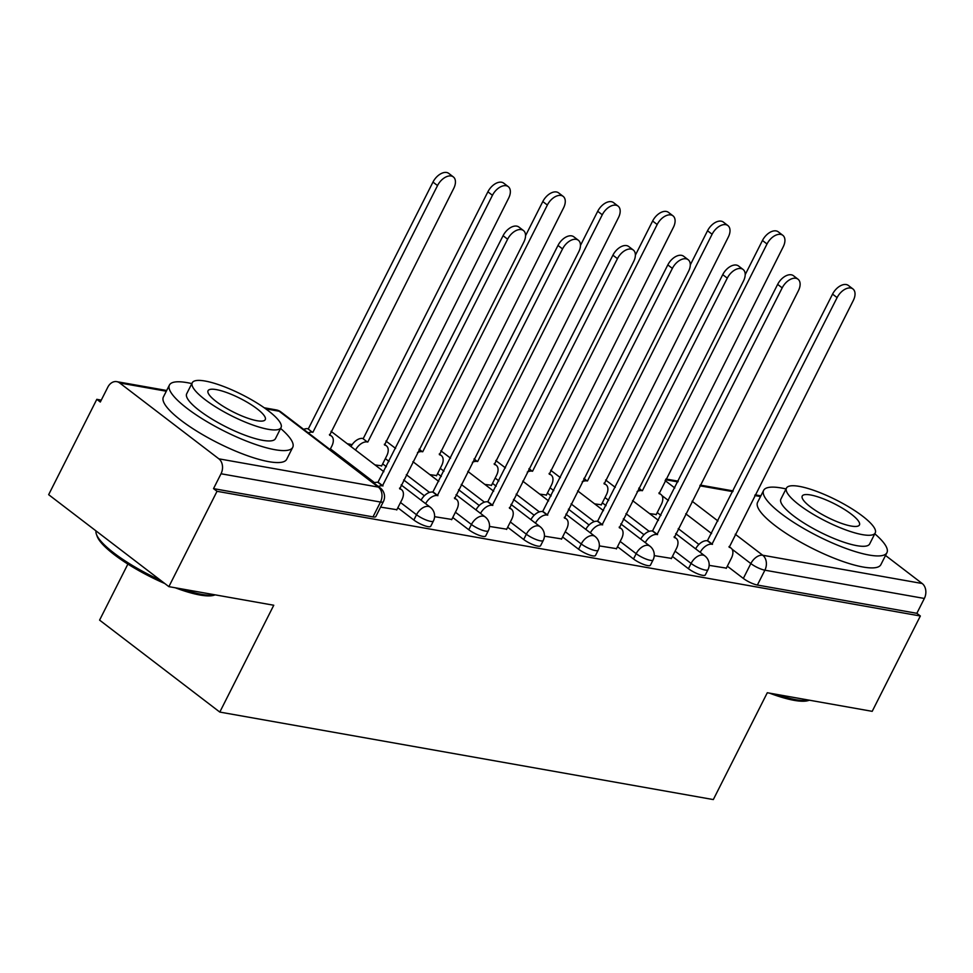 <?xml version="1.0" encoding="UTF-8"?>
<svg xmlns="http://www.w3.org/2000/svg" width="973" height="973" viewBox="0 0 973 973"><rect width="100%" height="100%" fill="white"/><g stroke="black" fill="none" stroke-linecap="round" stroke-linejoin="round"><path stroke-width="1.46" d="M672.416 556.447L688.422 568.694A11.056 2.627 26.8 0 0 702.47 575.311A11.056 2.627 26.8 0 0 705.328 574.921L707.991 569.655A11.056 2.627 -153.2 0 1 705.133 570.032A11.056 2.627 -153.2 0 1 691.085 563.428L675.08 551.18M617.502 546.717L633.508 558.964A11.056 2.627 26.8 0 0 647.556 565.568A11.056 2.627 26.8 0 0 650.414 565.191L653.078 559.925A11.056 2.627 -153.2 0 1 650.219 560.302A11.056 2.627 -153.2 0 1 636.172 553.686L620.166 541.45M562.589 536.987L578.594 549.222A11.056 2.627 26.8 0 0 592.642 555.838A11.056 2.627 26.8 0 0 595.5 555.449L598.164 550.183A11.056 2.627 -153.2 0 1 595.306 550.56A11.056 2.627 -153.2 0 1 581.258 543.956L565.252 531.708M507.675 527.244L523.681 539.492A11.056 2.627 26.8 0 0 537.728 546.096A11.056 2.627 26.8 0 0 540.587 545.719L543.25 540.453A11.056 2.627 -153.2 0 1 540.392 540.83A11.056 2.627 -153.2 0 1 526.344 534.213L510.339 521.978M452.761 517.514L468.767 529.75A11.056 2.627 26.8 0 0 482.815 536.366A11.056 2.627 26.8 0 0 485.673 535.989L488.337 530.711A11.056 2.627 -153.2 0 1 485.478 531.088A11.056 2.627 -153.2 0 1 471.431 524.483L455.425 512.236M397.848 507.772L413.853 520.02A11.056 2.627 26.8 0 0 427.901 526.624A11.056 2.627 26.8 0 0 430.759 526.247L433.423 520.981A11.056 2.627 -153.2 0 1 430.565 521.358A11.056 2.627 -153.2 0 1 416.517 514.741L400.511 502.506M352.165 444.6L347.288 443.737M101.265 400.122L96.813 399.331L100.316 402.019L107.821 387.169A11.056 8.429 -79.9 0 1 116.76 381.647A11.056 8.429 -79.9 0 1 119.667 382.948L218.864 458.83L378.327 487.096L279.129 411.214L265.714 408.83M127.889 564.072L99.587 620.117L219.801 712.078L273.766 605.242L168.876 586.646L217.028 491.304L920.349 615.994L872.197 711.336L767.296 692.74L713.318 799.575L219.801 712.078M168.876 586.646L48.65 494.673L96.813 399.331M885.515 555.461L922.185 583.508A11.056 8.429 100.1 0 1 924.35 598.456L916.846 613.306L757.383 585.041A11.056 2.627 -153.2 0 1 743.336 578.424L727.33 566.189M698.906 544.442L678.23 528.619M660.947 515.398L657.237 512.564M916.846 613.306L920.349 615.994M213.525 488.628L372.987 516.894A11.056 2.627 26.8 0 0 375.846 516.517L383.35 501.667A11.056 2.627 -153.2 0 1 380.492 502.044L221.029 473.766L213.525 488.628L217.028 491.304M221.029 473.766A11.056 8.429 -79.9 0 0 218.864 458.83M380.589 507.115L396.875 509.718M434.578 516.687L451.788 519.448M374.982 464.924L381.684 465.824M489.492 526.429L506.702 529.19M429.896 474.654L436.597 475.554M544.418 536.159L561.616 538.92M484.809 484.396L491.511 485.296M599.332 545.889L616.529 548.663M539.723 494.126L546.425 495.026M654.245 555.632L671.443 558.393M594.637 503.868L601.338 504.768M643.992 534.712L623.316 518.889M606.033 505.668L602.323 502.822M589.079 524.97L568.402 509.147M551.119 495.926L547.41 493.092M534.165 515.24L513.489 499.417M496.206 486.196L492.496 483.35M479.251 505.498L458.575 489.687M441.292 476.466L437.582 473.62M424.337 495.768L403.661 479.944M386.378 466.724L382.669 463.878M709.159 565.362L726.357 568.123M649.55 513.598L656.252 514.498M396.741 509.974L401.91 499.733A11.056 6.653 127.4 0 0 401.594 489.699A11.056 6.653 127.4 0 0 399.721 488.896L523.827 242.07A12.71 7.65 127.4 0 0 523.45 230.54A12.71 7.65 127.4 0 0 507.626 239.2L382.462 485.843A11.056 6.653 127.4 0 0 378.339 486.488M373.79 482.997A11.056 6.653 -52.6 0 1 377.913 482.353L503.077 235.709A12.71 7.65 -52.6 0 1 518.889 227.05L523.45 230.54M382.997 485.941L378.436 482.45M303.685 429.373A11.056 6.653 -52.6 0 1 307.809 428.728L312.369 432.219A11.056 6.653 127.4 0 0 308.246 432.851M330.066 449.55L331.817 446.096A11.056 6.653 127.4 0 0 331.489 436.074A11.056 6.653 127.4 0 0 329.616 435.272L453.722 188.434A12.71 7.65 127.4 0 0 453.345 176.916A12.71 7.65 127.4 0 0 437.534 185.563L312.892 432.304M308.344 428.825L432.973 182.085A12.71 7.65 -52.6 0 1 448.796 173.425L453.345 176.916M451.654 519.716L456.824 509.463A11.056 6.653 127.4 0 0 456.507 499.441A11.056 6.653 127.4 0 0 454.634 498.638L578.74 251.8A12.71 7.65 127.4 0 0 578.363 240.27A12.71 7.65 127.4 0 0 562.54 248.93L437.376 495.573A11.056 6.653 127.4 0 0 425.627 503.661M421.066 500.183A11.056 6.653 -52.6 0 1 432.827 492.095L557.991 245.451A12.71 7.65 -52.6 0 1 573.802 236.792L578.363 240.27M437.911 495.671L433.35 492.18M506.568 529.446L511.737 519.205A11.056 6.653 127.4 0 0 511.421 509.171A11.056 6.653 127.4 0 0 509.548 508.368L633.654 261.542A12.71 7.65 127.4 0 0 633.277 250.012A12.71 7.65 127.4 0 0 617.454 258.672L492.289 505.315A11.056 6.653 127.4 0 0 480.54 513.403M475.979 509.913A11.056 6.653 -52.6 0 1 487.741 501.825L612.905 255.181A12.71 7.65 -52.6 0 1 628.716 246.522L633.277 250.012M492.825 505.401L488.264 501.922M350.973 446.546A11.056 6.653 -52.6 0 1 362.722 438.458L367.283 441.949A11.056 6.653 127.4 0 0 355.522 450.037M381.55 466.091L386.731 455.838A11.056 6.653 127.4 0 0 386.403 445.816A11.056 6.653 127.4 0 0 384.53 445.002L508.636 198.176A12.71 7.65 127.4 0 0 508.259 186.646A12.71 7.65 127.4 0 0 492.447 195.305L367.806 442.046M363.257 438.555L487.887 191.815A12.71 7.65 -52.6 0 1 503.71 183.155L508.259 186.646M419.241 449.112L422.197 451.679A11.056 6.653 127.4 0 0 417.478 452.603M436.463 475.821L441.645 465.568A11.056 6.653 127.4 0 0 441.316 455.546A11.056 6.653 127.4 0 0 439.443 454.744L563.549 207.906A12.71 7.65 127.4 0 0 563.172 196.376A12.71 7.65 127.4 0 0 547.361 205.035L422.72 451.776M525.554 235.709L542.8 201.557A12.71 7.65 -52.6 0 1 558.624 192.897L563.172 196.376M215.24 594.868L213.853 595.281A67.417 16.006 -153.2 0 1 200.037 595.026A67.417 16.006 -153.2 0 1 175.298 587.789M181.963 588.969A69.071 16.407 26.8 0 0 201.812 594.394A69.071 16.407 26.8 0 0 215.179 594.856M191.827 383.605A69.071 16.407 26.8 0 0 187.278 382.669A69.071 16.407 26.8 0 0 169.436 385.04A69.071 16.407 26.8 0 0 203.88 419.801A69.071 16.407 26.8 0 0 274.897 449.696A69.071 16.407 26.8 0 0 292.739 447.325A69.071 16.407 26.8 0 0 280.613 428.448M169.436 385.04L163.379 397.02A69.071 16.407 26.8 0 0 197.835 431.781A69.071 16.407 26.8 0 0 268.852 461.676A69.071 16.407 26.8 0 0 286.682 459.305L292.739 447.325M281.039 427.585L275.481 438.604A49.732 11.81 -153.2 0 1 262.625 440.319A49.732 11.81 -153.2 0 1 211.506 418.791A49.732 11.81 -153.2 0 1 186.694 393.761L192.265 382.742A49.732 11.81 26.8 0 0 217.064 407.772A49.732 11.81 26.8 0 0 268.195 429.3A49.732 11.81 26.8 0 0 281.039 427.585A49.732 11.81 26.8 0 0 256.24 402.554A49.732 11.81 26.8 0 0 205.108 381.039A49.732 11.81 26.8 0 0 192.265 382.742M216.322 389.614A32.048 7.614 26.8 0 0 208.052 390.72A32.048 7.614 26.8 0 0 224.033 406.848A32.048 7.614 26.8 0 0 256.981 420.713A32.048 7.614 26.8 0 0 265.264 419.618A32.048 7.614 26.8 0 0 249.27 403.491A32.048 7.614 26.8 0 0 216.322 389.614M95.974 530.881A69.071 16.407 26.8 0 0 96.412 534.262A69.071 16.407 26.8 0 0 160.63 580.346M164.765 583.508A67.417 16.006 -153.2 0 1 97.166 536.33L96.412 534.262M809.439 700.207L808.052 700.621A67.417 16.006 -153.2 0 1 794.236 700.365A67.417 16.006 -153.2 0 1 769.497 693.129M776.15 694.308A69.071 16.407 26.8 0 0 796.011 699.733A69.071 16.407 26.8 0 0 809.378 700.195M786.026 488.945A69.071 16.407 26.8 0 0 781.465 488.008A69.071 16.407 26.8 0 0 763.635 490.38A69.071 16.407 26.8 0 0 798.079 525.14A69.071 16.407 26.8 0 0 869.096 555.048A69.071 16.407 26.8 0 0 886.938 552.664A69.071 16.407 26.8 0 0 874.8 533.788M763.635 490.38L757.578 502.36A69.071 16.407 26.8 0 0 792.034 537.12A69.071 16.407 26.8 0 0 863.051 567.016A69.071 16.407 26.8 0 0 880.881 564.644L886.938 552.664M875.238 532.924L869.667 543.943A49.732 11.81 -153.2 0 1 856.824 545.658A49.732 11.81 -153.2 0 1 805.693 524.131A49.732 11.81 -153.2 0 1 780.893 499.1L786.464 488.081A49.732 11.81 26.8 0 0 811.263 513.112A49.732 11.81 26.8 0 0 862.394 534.639A49.732 11.81 26.8 0 0 875.238 532.924A49.732 11.81 26.8 0 0 850.438 507.894A49.732 11.81 26.8 0 0 799.307 486.378A49.732 11.81 26.8 0 0 786.464 488.081M810.521 494.953A32.048 7.614 26.8 0 0 802.239 496.06A32.048 7.614 26.8 0 0 818.232 512.187A32.048 7.614 26.8 0 0 851.18 526.052A32.048 7.614 26.8 0 0 859.451 524.958A32.048 7.614 26.8 0 0 843.469 508.83A32.048 7.614 26.8 0 0 810.521 494.953M561.482 539.188L566.651 528.935A11.056 6.653 127.4 0 0 566.335 518.913A11.056 6.653 127.4 0 0 564.462 518.11L688.568 271.272A12.71 7.65 127.4 0 0 688.191 259.742A12.71 7.65 127.4 0 0 672.367 268.402L547.203 515.045A11.056 6.653 127.4 0 0 535.454 523.133M530.893 519.655A11.056 6.653 -52.6 0 1 542.654 511.567L667.819 264.911A12.71 7.65 -52.6 0 1 683.63 256.252L688.191 259.742M547.738 515.143L543.177 511.652M616.396 548.918L621.565 538.665A11.056 6.653 127.4 0 0 621.248 528.643A11.056 6.653 127.4 0 0 619.375 527.84L743.481 281.002A12.71 7.65 127.4 0 0 743.104 269.485A12.71 7.65 127.4 0 0 727.281 278.132L602.117 524.788A11.056 6.653 127.4 0 0 590.368 532.876M585.807 529.385A11.056 6.653 -52.6 0 1 597.568 521.297L722.732 274.654A12.71 7.65 -52.6 0 1 738.543 265.994L743.104 269.485M602.652 524.873L598.091 521.394M671.309 558.66L676.49 548.407A11.056 6.653 127.4 0 0 676.162 538.385A11.056 6.653 127.4 0 0 674.289 537.57L798.395 290.745A12.71 7.65 127.4 0 0 798.018 279.215A12.71 7.65 127.4 0 0 782.195 287.874L657.03 534.518A11.056 6.653 127.4 0 0 645.281 542.606M640.721 539.115A11.056 6.653 -52.6 0 1 652.482 531.027L777.646 284.384A12.71 7.65 -52.6 0 1 793.457 275.724L798.018 279.215M657.566 534.615L653.005 531.124M474.155 458.842L477.111 461.421A11.056 6.653 127.4 0 0 472.392 462.333M491.377 485.563L496.558 475.311A11.056 6.653 127.4 0 0 496.23 465.276A11.056 6.653 127.4 0 0 494.357 464.474L618.463 217.648A12.71 7.65 127.4 0 0 618.086 206.118A12.71 7.65 127.4 0 0 602.275 214.778L477.634 461.518M580.467 245.439L597.714 211.287A12.71 7.65 -52.6 0 1 613.537 202.627L618.086 206.118M529.069 468.585L532.024 471.151A11.056 6.653 127.4 0 0 527.305 472.075M546.291 495.293L551.472 485.041A11.056 6.653 127.4 0 0 551.144 475.019A11.056 6.653 127.4 0 0 549.271 474.216L673.377 227.378A12.71 7.65 127.4 0 0 673 215.848A12.71 7.65 127.4 0 0 657.189 224.508L532.547 471.248M635.381 255.181L652.628 221.029A12.71 7.65 -52.6 0 1 668.451 212.369L673 215.848M583.982 478.315L586.938 480.893A11.056 6.653 127.4 0 0 582.219 481.805M601.205 505.023L606.386 494.783A11.056 6.653 127.4 0 0 606.057 484.749A11.056 6.653 127.4 0 0 604.184 483.946L728.29 237.12A12.71 7.65 127.4 0 0 727.913 225.59A12.71 7.65 127.4 0 0 712.102 234.25L587.461 480.978M690.295 264.911L707.541 230.759A12.71 7.65 -52.6 0 1 723.365 222.099L727.913 225.59M726.223 568.39L731.404 558.137A11.056 6.653 127.4 0 0 731.076 548.115A11.056 6.653 127.4 0 0 729.203 547.312L853.309 300.475A12.71 7.65 127.4 0 0 852.932 288.945A12.71 7.65 127.4 0 0 837.108 297.604L711.944 544.248A11.056 6.653 127.4 0 0 700.195 552.348M695.634 548.857A11.056 6.653 -52.6 0 1 707.395 540.769L832.56 294.126A12.71 7.65 -52.6 0 1 848.371 285.466L852.932 288.945M712.479 544.345L707.918 540.854M638.896 488.057L641.852 490.623A11.056 6.653 127.4 0 0 637.133 491.547M656.118 514.766L661.299 504.513A11.056 6.653 127.4 0 0 660.971 494.491A11.056 6.653 127.4 0 0 659.098 493.688L783.204 246.85A12.71 7.65 127.4 0 0 782.827 235.32A12.71 7.65 127.4 0 0 767.016 243.98L642.375 490.72M745.209 274.641L762.455 240.489A12.71 7.65 -52.6 0 1 778.278 231.842L782.827 235.32M688.422 568.694L691.085 563.428A11.056 6.653 -52.6 0 1 702.968 555.084A11.056 6.653 127.4 0 1 704.841 555.899L675.712 533.605M633.508 558.964L636.172 553.686A11.056 6.653 -52.6 0 1 648.054 545.354A11.056 6.653 127.4 0 1 649.928 546.157L620.798 523.875M578.594 549.222L581.258 543.956A11.056 6.653 -52.6 0 1 593.141 535.624A11.056 6.653 127.4 0 1 595.014 536.427L565.885 514.145M523.681 539.492L526.344 534.213A11.056 6.653 -52.6 0 1 538.227 525.882A11.056 6.653 127.4 0 1 540.1 526.685L510.971 504.403M468.767 529.75L471.431 524.483A11.056 6.653 -52.6 0 1 483.313 516.152A11.056 6.653 127.4 0 1 485.186 516.955L456.057 494.673M413.853 520.02L416.517 514.741A11.056 6.653 -52.6 0 1 428.4 506.41A11.056 6.653 127.4 0 1 430.273 507.213L401.144 484.931M743.336 578.424L750.84 563.574L732.073 549.222M711.604 533.569L685.734 513.768M668.451 500.548L661.968 495.598M665.131 480.589L674.8 487.984M692.083 501.204L717.952 520.993M735.235 534.213L762.723 555.242L922.185 583.508M760.509 496.558L754.78 495.537M732.791 491.633L699.867 485.807M677.877 481.903L665.581 479.725M166.322 391.219L119.667 382.948M649.173 531.355L625.98 513.622M608.697 500.402L604.987 497.556M594.26 521.625L571.066 503.88M553.783 490.66L550.073 487.814M539.346 511.895L516.152 494.15M498.869 480.93L495.16 478.084M484.432 502.153L461.238 484.408M443.956 471.187L440.246 468.354M429.519 492.423L406.325 474.678M389.042 461.457L385.332 458.611M374.605 482.681L330.406 448.881M331.075 431.331A11.056 6.653 127.4 0 0 331.039 431.307A11.056 11.056 0 0 1 331.075 431.331L383.861 471.71M385.989 441.073A11.056 6.653 127.4 0 0 385.953 441.049A11.056 11.056 0 0 0 385.953 441.049L395.622 448.431M440.903 450.803A11.056 6.653 127.4 0 0 440.866 450.779A11.056 11.056 0 0 0 440.866 450.779L450.535 458.174M495.816 460.545A11.056 6.653 127.4 0 0 495.78 460.509A11.056 11.056 0 0 0 495.78 460.509L505.449 467.904M550.73 470.275A11.056 6.653 127.4 0 0 550.694 470.251A11.056 11.056 0 0 0 550.694 470.251L560.363 477.646M605.644 480.017A11.056 6.653 127.4 0 0 605.607 479.981A11.056 11.056 0 0 0 605.607 479.981L615.277 487.376M372.987 516.894L380.492 502.044A11.056 8.429 100.1 0 0 378.327 487.096A11.056 6.653 -52.6 0 1 380.2 487.899L281.002 412.017A11.056 11.056 0 0 0 276.223 409.913L264.242 407.784M757.383 585.041L764.887 570.19A11.056 2.627 -153.2 0 1 750.84 563.574A11.056 6.653 127.4 0 1 762.723 555.242A11.056 8.429 100.1 0 1 764.887 570.19L924.35 598.456M276.223 409.913A11.056 8.429 -79.9 0 1 279.129 411.214A11.056 6.653 -52.6 0 1 281.002 412.017M382.462 485.843L377.913 482.353M507.626 239.2L503.077 235.709M307.809 428.728L312.369 432.219M432.973 182.085L437.534 185.563M437.376 495.573L432.827 492.095M562.54 248.93L557.991 245.451M492.289 505.315L487.741 501.825M617.454 258.672L612.905 255.181M362.722 438.458L367.283 441.949M487.887 191.815L492.447 195.305M419.12 449.331L422.197 451.679M542.8 201.557L547.361 205.035M547.203 515.045L542.654 511.567M672.367 268.402L667.819 264.911M602.117 524.788L597.568 521.297M727.281 278.132L722.732 274.654M657.03 534.518L652.482 531.027M782.195 287.874L777.646 284.384M474.033 459.074L477.111 461.421M597.714 211.287L602.275 214.778M528.947 468.804L532.024 471.151M652.628 221.029L657.189 224.508M583.861 478.546L586.938 480.893M707.541 230.759L712.102 234.25M711.944 544.248L707.395 540.769M837.108 297.604L832.56 294.126M638.775 488.276L641.852 490.623M762.455 240.489L767.016 243.98M433.423 520.981A11.056 11.056 0 0 0 430.273 507.213M412.905 461.652L438.774 481.453M488.337 530.711A11.056 11.056 0 0 0 485.186 516.955M467.818 471.394L493.688 491.183M543.25 540.453A11.056 11.056 0 0 0 540.1 526.685M522.732 481.124L548.602 500.925M598.164 550.183A11.056 11.056 0 0 0 595.014 536.427M577.646 490.866L603.515 510.655M653.078 559.925A11.056 11.056 0 0 0 649.928 546.157M632.559 500.596L658.429 520.385M707.991 569.655A11.056 11.056 0 0 0 704.841 555.899M760.874 495.841L755.133 494.819M733.143 490.915L700.219 485.077M678.23 481.185L665.933 479.008M383.35 501.667A11.056 11.056 0 0 0 380.2 487.899M166.675 390.489L116.76 381.647M401.594 489.699L399.526 488.13M329.433 434.505L331.489 436.074M456.507 499.441L454.44 497.86M511.421 509.171L509.353 507.602M384.347 444.235L386.403 445.816M439.261 453.965L441.316 455.546M566.335 518.913L564.267 517.332M621.248 528.643L619.181 527.074M676.162 538.385L674.094 536.804M494.175 463.707L496.23 465.276M549.088 473.437L551.144 475.019M604.002 483.18L606.057 484.749M731.076 548.115L729.008 546.534M658.916 492.91L660.971 494.491"/></g></svg>
